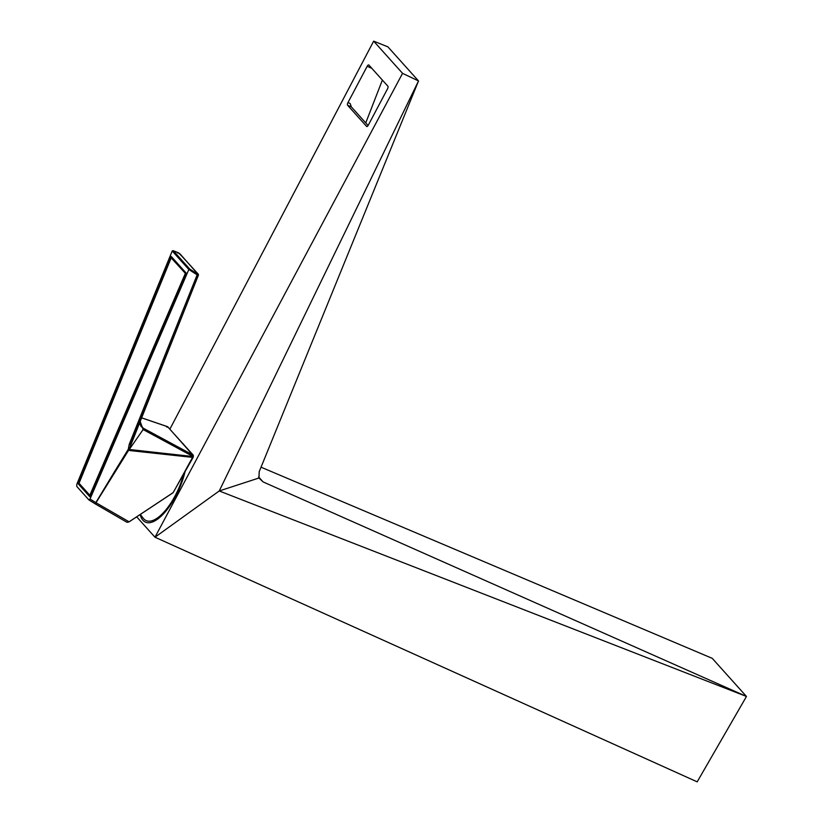 <?xml version="1.0" encoding="UTF-8"?>
<svg xmlns="http://www.w3.org/2000/svg" width="823" height="823" viewBox="0 0 823 823"><rect width="100%" height="100%" fill="white"/><g stroke="black" fill="none" stroke-linecap="round" stroke-linejoin="round"><path stroke-width="1.23" d="M185.268 273.575L89.82 495.271L79.029 483.245L171.184 257.887L185.689 273.709M173.067 258.504L171.184 257.887M78.288 483.914L89.717 496.639L186.019 272.927L171.277 256.509L78.288 483.914L80.181 484.521M90.026 499.016L188.837 269.491L172.223 250.984L76.817 484.294L76.755 486.393L88.853 499.87L90.026 499.016L95.993 502.73L128.738 450.068L128.285 449.286L129.201 444.42L197.139 274.851L198.117 274.409L180.299 254.194L178.426 252.774L173.128 250.655L172.233 250.943M177.593 253.073L178.426 252.774M179.013 253.134L179.136 253.782M180.546 254.924L180.299 254.194M198.405 274.82L198.168 274.09M179.085 253.175L198.312 274.203L198.384 275.232L197.139 274.851L188.837 269.491M198.117 274.409L196.769 278.915M130.62 444.338L140.147 420.358M188.858 269.46L189.681 268.998L197.643 274.182M129.201 444.42L130.487 444.677L196.82 279.131L195.781 278.236M196.82 279.131L129.18 449.173L128.285 449.286L114.685 471.384L115.261 471.733M192.726 457.362L175.258 488.903L193.035 456.518L193.055 457.434L129.736 450.551L128.738 450.068L129.18 449.173M139.951 420.831L143.13 429.555L129.262 449.492M139.828 424.318L143.377 428.258L141.155 426.592L139.509 422.508M129.736 450.551L129.859 449.533A14541.412 13919.893 31 0 0 193.035 456.518L193.333 456.806M88.946 499.952L95.129 503.81L114.685 471.384M193.354 456.755L193.179 455.109L193.035 456.518M193.343 455.675L167.748 426.777L167.902 427.343L167.748 426.777L166.637 427.055M126.968 522.255L128.779 521.628L95.993 502.73L95.108 503.779L127.04 522.307L129.026 521.905L173.149 492.617M127.431 522.194L129.016 521.864L173.056 492.72M175.258 488.903L193.076 457.485L193.302 455.201L167.553 426.664M140.476 514.457A46.098 46.098 0 0 0 143.511 518.552A42.045 16.769 -66.2 0 0 175.237 495.611A42.045 16.769 -66.2 0 0 183.714 474.027M185.041 471.682A43.732 17.437 113.8 0 1 145.496 522.152A43.732 17.437 113.8 0 1 142.945 520.28A43.732 17.437 113.8 0 1 140.188 514.642M182.634 443.309A43.732 17.437 113.8 0 1 183.982 444.811M368.087 125.528L351.359 106.897L350.166 103.523L347.975 102.556L367.181 66.282A2.253 0.895 113.8 0 1 368.735 64.945A2.253 0.895 113.8 0 1 368.869 65.038L387.89 86.22A2.253 0.895 113.8 0 1 387.489 88.905L368.293 125.178A2.253 0.895 113.8 0 1 366.729 126.516A2.253 0.895 113.8 0 1 366.605 126.423L347.584 105.241A2.253 0.895 113.8 0 1 347.975 102.556M365.741 122.915L382.376 80.088M402.56 73.34L154.981 537.213L697.184 781.85L746.461 696.464L219.237 490.961L258.978 477.998L259.194 471.713L418.516 80.952L387.9 46.849L373.663 41.15L402.56 73.34L418.516 80.952L219.237 490.961L154.981 537.213L136.741 516.895M373.663 41.15L169.888 429.122M261.035 467.186L712.245 658.349L746.461 696.464L263.082 481.908L258.978 477.998M140.208 420.584L196.872 279.048L139.992 421.119L141.175 426.602M189.681 268.998L173.283 250.727M193.045 456.467L143.13 429.555L143.377 428.258L142.801 429.38M89.038 499.993L94.974 503.697M193.179 455.109L143.706 428.444M167.748 426.777L141.33 417.775M175.227 488.955L173.067 492.761L129.026 521.905M371.821 68.33L367.181 66.282M347.584 105.241L351.359 106.897M258.617 476.918L263.082 481.908M173.128 250.655L179.075 253.175M198.477 274.995L196.872 279.048M167.563 426.664L141.35 417.734M95.129 503.81L127.04 522.317"/></g></svg>
